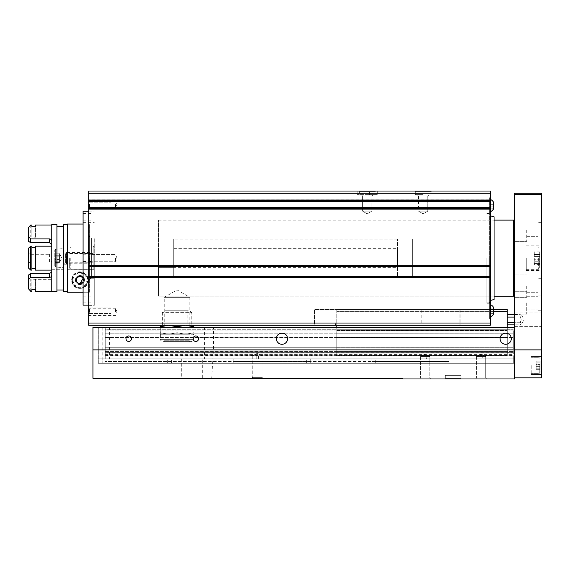 <?xml version="1.0" encoding="UTF-8"?>
<svg xmlns="http://www.w3.org/2000/svg" width="570" height="570" viewBox="0 0 570 570"><rect width="100%" height="100%" fill="white"/><g stroke="black" fill="none" stroke-linecap="round" stroke-linejoin="round"><path stroke-width="0.43" stroke-dasharray="2.85 2.14" d="M418.522 211.171L427.771 211.171L418.522 211.171L427.771 211.171L418.522 211.171L423.147 213.843L418.522 211.171L418.522 196.03L427.771 196.03L418.522 196.03L427.771 196.03L418.522 196.03L418.522 211.171M358.715 191.036L375.723 191.036L358.715 191.036L375.723 191.036L358.715 191.036L359.385 191.705L375.046 191.705L359.385 191.705L375.046 191.705L359.385 191.705L359.385 195.061L375.046 195.061L359.385 195.061L375.046 195.061L359.385 195.061L359.385 191.705L358.715 191.036M421.194 309.61L421.194 311.398L336.792 311.398L336.792 309.61L489.594 309.61L336.792 309.61L336.792 323.033L335.509 323.033L335.509 325.27L314.419 325.27L314.419 309.61L489.594 309.61L489.594 311.398L489.594 309.61L314.419 309.61L314.419 325.27L336.792 325.27L336.792 311.398L507.272 311.398L507.272 309.61L493.285 309.61M422.997 309.61L422.997 325.27L421.194 325.27L421.194 311.398L489.594 311.398L489.594 318.559L490.264 318.559L490.264 197.747L490.264 318.559L489.594 318.559L490.264 318.559L490.264 325.27L490.264 276.742L490.264 277.113L490.264 276.749L88.685 276.749L490.264 276.742L490.264 277.113L490.264 266.71L88.685 266.71L88.685 266.04L88.685 266.404L88.685 266.04L490.264 266.04L490.264 266.71M486.908 258.153L486.908 303.233L486.908 258.153M489.594 258.153L489.594 303.233L489.594 258.153M494.069 216.814L494.069 299.499M494.069 258.153L494.069 296.186L494.069 258.153M490.157 206.867L490.157 202.991L490.157 208.164L490.157 206.867L493.185 206.867L493.185 208.164L493.185 202.991L493.185 206.867L490.157 206.867L490.157 204.288L493.185 204.288L493.185 206.867L493.185 202.991L493.185 204.288L490.157 204.288L490.157 202.991L493.285 202.892L493.285 208.264L493.285 202.892L493.285 208.264L493.285 202.892L490.157 202.991L490.157 208.164L493.285 208.264L490.157 208.164L490.157 206.867L493.185 206.867L490.157 206.867M490.157 312.018L490.157 308.142L490.157 313.315L490.157 312.018L493.185 312.018L493.185 313.315L493.185 309.439L493.185 312.018L490.157 312.018L490.157 309.439L493.185 309.439L493.185 308.142L493.185 312.018L493.185 308.142L493.185 309.439L490.157 309.439L490.157 308.142L493.285 308.042L493.285 313.415L493.285 308.042L493.285 313.415L493.285 308.042L490.157 308.142L490.157 313.315L493.285 313.415L490.157 313.315L490.157 312.018L493.185 312.018L490.157 312.018M489.594 310.728L489.594 317.105L489.594 310.728M489.822 310.728L489.822 317.105L489.822 310.728M490.264 304.515A6.712 6.712 0 0 0 489.822 304.352L489.822 304.352A6.712 6.712 0 0 1 493.285 306.974L493.285 314.483A6.712 6.712 0 0 1 489.822 317.105A6.712 6.712 0 0 0 490.264 316.941M83.092 299.542L83.092 296.186L83.092 299.542M92.041 299.542L92.041 296.186L92.041 299.542M94.278 258.153L94.278 305.356L94.278 258.153M83.092 211.171L83.092 305.135M83.092 258.153L83.092 293.949L83.092 258.153M83.092 216.764L83.092 213.408L83.092 216.764M70.787 258.153L70.787 269.339L70.787 258.153M69.668 258.153L69.668 268.221L69.668 258.153M88.685 258.153L88.685 305.356L88.685 258.153M493.285 311.398L489.594 311.398L489.594 318.559L489.594 197.747L489.594 318.559L490.264 318.559L490.264 325.27L88.685 325.27L88.685 276.742L88.685 277.113L490.264 277.113L88.685 277.113L88.685 266.71M490.264 265.741L88.685 265.741L88.685 266.411L88.685 266.048L490.264 266.04L490.264 266.411L88.685 266.411L490.264 266.411L490.264 208.62L490.264 209.325L490.264 208.634L88.685 208.634L88.685 209.261L88.685 208.634L490.264 208.62L490.264 209.325L490.264 201.609L88.685 201.609L88.685 199.821L88.685 200.505L88.685 199.821L490.264 199.821L490.264 201.609M490.264 199.878L490.264 191.036L88.685 191.036L88.685 200.519L88.685 199.821L490.264 199.821L490.264 200.519L88.685 200.519L490.264 200.505L490.264 199.878L88.685 199.878L490.264 199.878M88.685 205.578L88.685 208.934L88.685 205.578M88.685 310.728L88.685 307.373L88.685 310.728M88.685 204.459L88.685 208.934L88.685 204.459M88.685 311.847L88.685 307.373L88.685 311.847M490.264 207.53L88.685 207.53L88.685 265.741M88.685 207.53L88.685 201.609M164.253 325.27L189.853 325.27L164.253 325.27L164.253 297.319L189.853 297.319L164.253 297.319L177.056 289.923L189.853 297.319L189.853 325.27M460.902 309.61L460.902 325.27L490.264 325.27L335.509 325.27M460.902 325.27L422.997 325.27M336.792 327.508L336.792 355.922L336.792 325.27L421.194 325.27M414.647 191.036L431.654 191.036L414.647 191.036L431.654 191.036L414.647 191.036L415.316 191.705L430.977 191.705L415.316 191.705L415.316 195.061L430.977 195.061L415.316 195.061L430.977 195.061L415.316 195.061L415.316 191.705L414.647 191.036M423.147 191.036L415.316 191.036L423.147 191.036M364.978 191.036L377.283 191.036L364.978 191.036L364.978 194.612L357.148 194.612L369.453 194.612L364.978 194.612L364.978 191.036M490.157 309.439L493.185 309.439L490.157 309.439M490.157 204.288L493.185 204.288L490.157 204.288M336.792 325.27L336.792 323.033L490.264 323.033L335.509 323.033M507.272 327.508L507.272 355.922L336.792 355.922L507.272 355.922L507.272 311.398M336.792 355.922L507.272 355.922L507.272 355.238L507.272 355.922L336.792 355.922M336.792 355.238L336.792 350.949L336.792 355.238L507.272 355.238L507.272 350.949L507.272 355.238L336.792 355.238M507.272 350.949L507.272 333.158L507.272 350.949L336.792 350.949L336.792 333.158L336.792 350.949L507.272 350.949M507.272 333.158L507.272 329.745L507.272 333.158L336.792 333.158L336.792 329.745L507.272 329.745L336.792 329.745L336.792 333.158L507.272 333.158M507.272 322.264L507.272 317.091L507.272 324.843L507.272 322.264L519.926 322.264A3.356 3.356 0 0 0 519.926 317.091L507.272 317.091L507.272 314.512L507.272 317.091M514.653 314.512L519.926 314.512A3.356 1.674 180 0 1 519.926 317.091A3.356 1.674 180 0 0 519.926 314.512A5.593 5.593 0 0 1 523.381 319.677C523.267 322.093 522.12 323.817 519.926 324.843A3.356 1.674 0 0 0 519.926 322.264A3.356 1.674 0 0 1 519.926 324.843L514.653 324.843M514.653 317.091L519.926 317.091A3.356 3.356 0 0 1 519.926 322.264L514.653 322.264M111.057 310.728L111.057 313.479L111.057 310.728M89.29 310.728L89.29 313.479L89.29 310.728M111.057 205.578L111.057 208.328L111.057 205.578M89.29 205.578L89.29 208.328L89.29 205.578M417.553 195.061L428.74 195.061L417.553 195.061L428.74 195.061L417.553 195.061L418.522 196.03L417.553 195.061M362.591 211.171L371.847 211.171L362.591 211.171L371.847 211.171L362.591 211.171L367.215 213.843L362.591 211.171L362.591 196.03L371.847 196.03L362.591 196.03L361.622 195.061L372.809 195.061L361.622 195.061L372.809 195.061L361.622 195.061L362.591 196.03L371.847 196.03L362.591 196.03L362.591 211.171M489.594 197.747L490.264 197.747L489.594 197.747M369.453 194.612L377.283 194.612L369.453 194.612L369.453 191.036L369.453 194.612M423.147 194.612L415.316 194.612L423.147 194.612M89.533 258.153L89.533 261.78L89.533 258.153M115.532 258.153L115.532 261.78L115.532 258.153M89.533 204.459L89.533 208.086L89.533 204.459M115.532 204.459L115.532 208.086L115.532 204.459M89.533 311.847L89.533 308.22L89.533 311.847M115.532 311.847L115.532 308.22L115.532 311.847M92.041 258.153L92.041 261.509L92.041 258.153M92.041 216.764L92.041 213.408L92.041 216.764M489.594 205.578L489.594 211.955L489.594 205.578M490.264 199.365A6.712 6.712 0 0 0 489.822 199.201A6.712 6.712 0 0 1 493.285 201.823L493.285 209.333A6.712 6.712 0 0 1 489.822 211.955L489.822 199.201L489.822 211.955A6.712 6.712 0 0 0 490.264 211.791M173.7 277.17L173.7 239.136L173.7 277.17L412.637 277.17L412.637 239.136L412.637 277.17L412.637 239.136L412.637 277.17L397.418 277.17L397.418 239.136L397.418 277.17M397.418 267.665L397.418 248.648L397.418 267.665L158.481 267.665L158.481 248.648L158.481 296.186L158.481 220.12L158.481 296.186L494.069 296.186L158.481 296.186L158.481 220.12L158.481 267.665L173.7 267.665M415.316 191.705L430.977 191.705L415.316 191.705M160.277 327.508L160.277 334.219L160.277 332.723L168.663 334.219L177.056 332.723L185.442 334.219L193.836 332.723L185.442 334.219L177.056 332.723L168.663 334.219L160.277 332.723L160.277 326.767L168.663 325.27L177.056 326.767L185.442 325.27L193.836 326.767L193.836 325.27L185.442 325.27L193.836 325.27M177.056 327.508L177.056 326.767M193.836 327.508L193.836 326.767M187.124 310.728L166.989 310.728L187.124 310.728L187.124 325.27L166.989 325.27L187.124 325.27M168.663 325.27L185.442 325.27L168.663 325.27M160.277 326.767L160.277 325.27M189.361 340.262L164.751 340.262L189.361 340.262L189.361 341.601L164.751 341.601L189.361 341.601M191.256 341.601L162.849 341.601L191.256 341.601C192.617 341.473 193.365 340.725 193.494 339.364L193.494 334.219L160.612 334.219L193.494 334.219M193.836 334.219L185.442 334.219L193.836 334.219M160.277 334.219L168.663 334.219L160.277 334.219M185.442 334.219L168.663 334.219L185.442 334.219M191.769 325.27L162.336 325.27L191.769 325.27L191.769 312.645L162.336 312.645L191.769 312.645L189.853 310.728L164.253 310.728L189.853 310.728M211.698 378.295L202.336 378.295L202.336 358.829L204.466 358.829L204.466 327.508L213.429 327.508L213.429 349.88L211.698 378.295L402.791 378.295L402.791 378.964L514.653 378.964L514.653 193.273L541.5 193.273L541.5 377.846L514.653 377.846L514.653 327.508L514.653 363.304L98.304 363.304L514.653 363.304L514.653 358.829L426.332 358.829L479.926 358.829L479.926 356.592L476.47 356.592L485.718 356.592L481.094 353.92L485.718 356.592L476.47 356.592L485.718 356.592L482.263 356.592L482.263 358.829L479.926 358.829L479.926 356.592L482.263 356.592L482.263 358.829L514.653 358.829L513.314 358.829L513.314 361.515L513.314 358.829L514.653 358.829L514.653 327.508L92.931 327.508L92.931 378.295L181.31 378.295L181.31 358.829L105.236 358.829L105.236 327.508L105.236 355.837L513.314 355.837L513.314 347.294L513.314 358.829L105.236 358.829L105.015 352.609L513.314 352.609M476.47 356.592L476.47 377.995L485.718 377.995L476.47 377.995L475.501 378.964L486.687 378.964L475.501 378.964L486.687 378.964L475.501 378.964L476.47 377.995L485.718 377.995L476.47 377.995L476.47 356.592L481.094 353.92L476.47 356.592M251.776 378.295L262.962 378.295L251.776 378.295L262.962 378.295L251.776 378.295L252.745 377.326L261.993 377.326L252.745 377.326L261.993 377.326L252.745 377.326L251.776 378.295M202.336 378.295L181.31 378.295M202.336 358.829L181.31 358.829M105.015 352.609L105.015 363.304L513.314 363.304L513.314 361.515L513.314 363.304L105.015 363.304L105.015 355.837M98.304 363.304L98.304 327.508L98.304 363.304M102.778 327.508L102.778 363.304L102.778 358.829L98.304 358.829L109.49 358.829L109.49 327.508M102.778 358.829L233.137 358.829L233.137 361.515L310.244 361.515L310.244 358.829L233.137 358.829M171.534 363.304L171.534 358.829M448.953 363.304L448.953 361.515L105.015 361.515L233.137 361.515L233.137 363.304M310.244 363.304L310.244 361.515L371.847 361.515L371.847 358.829L513.314 358.829L513.314 355.837M371.847 363.304L371.847 361.515L448.953 361.515L448.953 358.829M204.466 358.829L258.538 358.829L256.201 358.829L256.201 355.922L261.993 355.922L252.745 355.922L258.538 355.922L258.538 358.829L423.995 358.829L423.995 356.592L429.787 356.592L420.539 356.592L426.332 356.592L426.332 358.829L258.538 358.829L258.538 355.922L261.993 355.922L261.993 377.326L262.962 378.295L261.993 377.326L261.993 355.922L257.369 353.25L261.993 355.922L252.745 355.922L252.745 377.326L252.745 355.922L256.201 355.922L256.201 358.829L109.49 358.829M425.163 353.92L429.787 356.592L426.332 356.592L426.332 358.829L423.995 358.829L423.995 356.592L420.539 356.592L429.787 356.592L429.787 377.995L420.539 377.995L429.787 377.995L420.539 377.995L419.57 378.964L430.756 378.964L419.57 378.964L430.756 378.964L419.57 378.964L420.539 377.995L429.787 377.995L430.756 378.964L429.787 377.995L429.787 356.592L425.163 353.92L420.539 356.592L420.539 377.995L420.539 356.592L425.163 353.92M541.5 365.541L541.5 374.49L541.5 365.541M541.5 230.187L541.5 238.018L541.5 230.187M541.5 286.119L541.5 293.949L541.5 286.119M541.5 258.153L541.5 270.458L541.5 258.153M541.5 302.898L541.5 310.728L541.5 302.898M541.5 319.677L541.5 312.966L541.5 319.677M514.653 258.153L514.653 290.593L514.653 258.153M514.653 319.677L514.653 312.966L514.653 319.677M514.653 286.119L514.653 297.305L514.653 286.119M514.653 230.187L514.653 241.374L514.653 230.187M514.653 302.898L514.653 314.084L514.653 302.898M310.244 358.829L371.847 358.829M444.849 378.964L461.408 378.964L444.849 378.964L461.408 378.964L444.849 378.964L445.298 378.516L460.959 378.516L445.298 378.516L460.959 378.516L445.298 378.516L444.849 378.964M537.923 230.187L537.923 238.018L537.923 230.187M537.923 286.119L537.923 293.949L537.923 286.119M539.712 258.153L539.712 268L539.712 258.153M526.288 258.153L526.288 270.458L526.288 258.153M526.737 286.119L526.737 297.305L526.737 286.119M526.737 230.187L526.737 241.374L526.737 230.187M526.737 302.898L526.737 314.084L526.737 302.898M537.923 302.898L537.923 310.728L537.923 302.898M539.712 261.858L539.712 264.416L539.712 261.765L534.297 261.765L539.712 261.858M539.712 259.749L539.712 254.391L539.712 259.749L534.297 259.749L534.297 254.391L534.297 261.915L534.297 259.749L539.712 259.749M539.712 254.448L539.712 251.89L539.712 254.541L534.297 254.448L539.712 254.448M287.572 338.694A5.593 5.593 0 0 1 279.186 343.539A5.593 5.593 0 0 1 279.186 333.849A5.593 5.593 0 0 1 287.572 338.694A5.593 5.593 0 0 0 281.979 333.101A5.593 5.593 0 0 0 276.386 338.694A5.593 5.593 0 0 0 281.979 344.287A5.593 5.593 0 0 0 287.572 338.694M511.297 338.694A5.593 5.593 0 0 1 502.911 343.539A5.593 5.593 0 0 1 502.911 333.849A5.593 5.593 0 0 1 511.297 338.694A5.593 5.593 0 0 0 505.704 333.101A5.593 5.593 0 0 0 500.111 338.694A5.593 5.593 0 0 0 505.704 344.287A5.593 5.593 0 0 0 511.297 338.694M213.429 327.508L204.466 327.508M540.161 368.156L540.161 369.959L540.161 366.667L540.161 368.192L536.128 368.092L536.128 369.282L536.128 364.415L536.128 368.192L540.161 368.156M540.161 366.667L540.161 362.891L540.161 368.192L540.161 362.891L540.161 366.667L536.128 366.667L536.128 362.891L536.128 368.192L536.128 366.667L540.161 366.667M540.161 362.926L540.161 361.123L540.161 362.99L540.161 361.123L540.161 362.99L536.128 362.99L536.128 361.8L536.128 362.99L540.161 362.926M540.161 365.541L540.161 372.474L540.161 365.541M531.212 365.541L531.212 374.49L531.212 365.541M198.595 338.694A2.75 2.75 0 0 1 194.47 341.074A2.75 2.75 0 0 1 194.47 336.314A2.75 2.75 0 0 1 198.595 338.694M131.478 338.694A2.75 2.75 0 0 1 127.352 341.074A2.75 2.75 0 0 1 127.352 336.314A2.75 2.75 0 0 1 131.478 338.694M276.386 338.694A5.593 5.593 0 0 0 284.779 343.539A5.593 5.593 0 0 0 284.779 333.849A5.593 5.593 0 0 0 276.386 338.694M500.111 338.694A5.593 5.593 0 0 0 508.504 343.539A5.593 5.593 0 0 0 508.504 333.849A5.593 5.593 0 0 0 500.111 338.694M445.298 375.388L460.959 375.388L445.298 375.388L445.298 378.516L445.298 375.388L460.959 375.388L445.298 375.388M534.297 252.852L534.297 254.541L534.297 251.89L534.297 252.852L539.712 252.852L534.297 252.852M534.297 263.454L534.297 261.765L534.297 264.416L534.297 263.454L539.712 263.454L534.297 263.454M536.128 361.8L536.128 362.99L536.128 361.123L536.128 361.8L540.161 361.8L536.128 361.8M536.128 369.282L536.128 368.092L536.128 369.959L536.128 369.282L540.161 369.282L536.128 369.282M536.128 364.415L536.128 362.891L536.128 364.415L540.161 364.415L536.128 364.415M105.015 347.294L105.015 333.799L105.015 347.294L513.314 347.294L513.314 333.799L513.314 347.294L105.015 347.294M513.314 333.799L513.314 329.745L513.314 333.799L105.015 333.799L105.015 329.745L513.314 329.745L105.015 329.745L105.015 333.799L513.314 333.799M513.983 220.569L513.983 295.737M513.534 220.12L513.534 296.186M79.957 288.356C89.882 288.555 92.019 273.614 79.992 271.797C67.908 273.514 70.003 288.577 79.957 288.356A8.279 8.279 0 0 1 72.789 275.937A8.279 8.279 0 0 1 87.124 275.937A8.279 8.279 0 0 1 79.957 288.356M79.957 284.551A4.474 4.474 0 0 1 76.081 277.839A4.474 4.474 0 0 1 83.833 277.839A4.474 4.474 0 0 1 79.957 284.551A4.474 4.474 0 0 0 84.431 280.077A4.474 4.474 0 0 0 79.957 275.602A4.474 4.474 0 0 0 75.482 280.077A4.474 4.474 0 0 0 79.957 284.551M79.957 283.703A3.627 3.627 0 0 1 76.815 278.267A3.627 3.627 0 0 1 83.099 278.267A3.627 3.627 0 0 1 79.957 283.703M94.278 278.26L94.278 270.408L93.159 269.282L94.278 270.408L94.278 245.848L94.278 278.26L94.278 238.018L94.278 278.26L91.592 278.26C90.231 278.395 89.483 279.136 89.355 280.497L89.355 235.781L89.355 280.497C89.483 279.136 90.231 278.388 91.592 278.26L94.278 278.26M89.355 292.253L89.355 224.038L89.355 292.253L83.092 292.253L89.355 292.253M67.431 292.253L67.431 224.038M67.431 291.719L63.512 291.719L63.512 224.573M56.914 290.016L56.914 226.276L56.914 290.016L63.512 290.016M56.914 224.573L56.914 291.719L51.77 291.719L51.77 224.573M51.77 269.282L62.956 269.282L62.956 246.967L62.956 269.282L62.956 264.202L62.956 269.282L51.77 269.282L51.77 246.967L51.77 269.282M62.956 264.202L67.431 264.202L67.431 252.004L67.431 269.282L67.431 264.202L62.956 264.202L62.956 252.004L62.956 264.202M67.431 269.282L93.159 269.282L93.159 246.967L93.159 269.282L67.431 269.282L67.431 246.967L67.431 269.282M83.092 278.253L83.092 281.908M35.433 291.284L35.433 279.321L51.77 279.321L51.77 271.926L51.77 291.284L51.77 279.321M28.5 288.84L28.5 275.018M28.5 278.922L35.433 279.321M30.737 225.022L30.737 236.985L31.856 236.985L31.856 225.022M30.737 291.284L30.737 279.321M31.856 291.284L31.856 279.321M30.737 236.985L28.5 237.384L28.5 227.466M51.77 254.84L51.77 270.123L51.77 246.183L51.77 254.84L49.533 254.32L49.533 261.986L51.77 261.466M51.77 244.38L51.77 225.022L51.77 244.38M28.5 248.235L28.5 268.071M28.5 253.565L30.737 254.32L30.737 261.986L28.5 262.741M28.5 241.288L28.5 237.384M31.856 289.574L31.856 279.072M31.856 236.985L35.433 237.234L35.433 225.022M35.433 237.234L35.433 226.732M31.856 237.234L31.856 226.732M35.433 289.574L35.433 279.072M35.433 270.123L35.433 246.183M31.856 246.183L31.856 270.123M35.433 236.985L51.77 236.985M30.737 261.986L49.533 261.986M30.737 254.32L49.533 254.32M59.444 256.87L59.444 253.892L59.444 259.435L59.444 256.87L55.169 256.87L54.784 253.123L54.784 260.668L55.169 253.892L54.784 255.638L55.169 255.175L54.784 255.638L55.169 259.435L55.169 256.87L59.444 256.87M59.444 253.892C58.945 252.902 58.945 252.902 59.444 253.892C58.945 252.902 58.945 252.902 59.444 253.892L55.169 253.892L54.784 253.123L55.169 253.892L59.444 253.892M54.784 263.19L55.169 262.414L55.169 261.131L54.784 263.19L54.784 260.668L54.784 263.19L59.059 263.19L61.966 258.153L59.059 253.123L54.784 253.123M59.444 259.435L59.444 262.414L59.444 259.435L55.169 259.435L54.784 260.668L55.169 259.435L59.444 259.435M59.444 262.414C58.945 263.404 58.945 263.404 59.444 262.414C58.945 263.404 58.945 263.404 59.444 262.414L55.169 262.414L59.444 262.414M54.784 266.076L54.784 250.23L54.784 266.076L55.653 267.024L62.956 267.665L62.956 248.648L62.956 267.665M55.404 261.06L59.679 261.06L55.404 261.06M55.169 261.131L54.784 260.668L55.169 261.131L54.784 260.668L55.169 261.131L59.444 261.131L55.169 261.131M89.804 263.746L89.804 252.56L89.804 263.746L66.533 263.746L66.533 252.56L66.533 263.746L65.586 263.197L65.586 253.109L65.586 263.197L63.398 263.197L62.956 263.646L62.956 252.66L62.956 263.646M76.081 280.077L78.019 276.721L76.081 280.077L78.019 283.433L76.081 280.077A3.876 3.876 0 0 0 78.019 283.433L81.895 283.433L78.019 283.433A3.876 3.876 0 0 0 83.833 280.077L81.895 276.721L83.833 280.077A3.876 3.876 0 0 0 78.019 276.721L81.895 276.721L78.019 276.721A3.876 3.876 0 0 0 76.081 280.077M83.092 281.673A3.513 3.513 0 0 0 83.092 278.488M75.482 280.077A4.474 4.474 0 0 0 82.194 283.953A4.474 4.474 0 0 0 82.194 276.201A4.474 4.474 0 0 0 75.482 280.077A4.474 4.474 0 0 0 82.194 283.953A4.474 4.474 0 0 0 82.194 276.201A4.474 4.474 0 0 0 75.482 280.077M75.368 280.077A4.589 4.589 0 0 0 82.251 284.052A4.589 4.589 0 0 0 82.251 276.108A4.589 4.589 0 0 0 75.368 280.077M72.347 280.077A7.609 7.609 0 0 0 83.761 286.667A7.609 7.609 0 0 0 83.761 273.493A7.609 7.609 0 0 0 72.347 280.077M72.126 280.077A7.83 7.83 0 0 0 83.868 286.86A7.83 7.83 0 0 0 83.868 273.294A7.83 7.83 0 0 0 72.126 280.077A7.83 7.83 0 0 0 83.868 286.86A7.83 7.83 0 0 0 83.868 273.294A7.83 7.83 0 0 0 72.126 280.077M73.024 280.077A6.933 6.933 0 0 0 83.427 286.083A6.933 6.933 0 0 0 83.427 274.07A6.933 6.933 0 0 0 73.024 280.077M81.895 283.433L83.833 280.077L81.895 283.433M77.05 281.758A3.356 3.356 0 0 0 83.313 280.077A3.356 3.356 0 0 0 77.05 278.402A3.356 3.356 0 0 0 77.05 281.758M488.925 258.153L488.925 302.877L488.925 258.153M489.594 214.755L490.428 215.831L490.428 300.476L489.594 301.551M490.264 323.033L88.685 323.033M490.264 277.106L88.685 277.106L490.264 277.106M490.264 266.048L88.685 266.048L490.264 266.048M490.264 209.261L88.685 209.261L490.264 209.261M490.264 193.273L88.685 193.273M490.264 200.07L88.685 200.07M490.264 209.069L88.685 209.069M490.264 276.443L88.685 276.443M490.264 277.412L88.685 277.412M459.099 309.61L459.099 325.27M356.029 323.033L356.029 325.27M336.792 355.68L507.272 355.68L336.792 355.68M336.792 353.115L507.272 353.115L336.792 353.115M336.792 352.666L507.272 352.666L336.792 352.666M336.792 351.612L507.272 351.612L336.792 351.612M336.792 347.315L507.272 347.315L336.792 347.315M336.792 337.454L507.272 337.454L336.792 337.454M336.792 333.82L507.272 333.82L336.792 333.82M336.792 330.415L507.272 330.415L336.792 330.415M489.594 314.084L490.264 314.084L489.594 314.084M489.594 202.222L490.264 202.222L489.594 202.222M193.494 339.364L160.612 339.364L193.494 339.364M167.658 363.304L167.658 358.829M237.013 363.304L237.013 358.829M306.368 363.304L306.368 358.829M375.723 363.304L375.723 358.829M445.077 363.304L445.077 358.829M541.5 194.391L514.653 194.391M541.5 349.88L213.429 349.88M538.365 258.153L538.365 269.339L538.365 258.153M539.263 365.541L539.263 373.371L539.263 365.541M534.297 256.557L539.712 256.557L534.297 256.557M105.015 355.402L513.314 355.402M105.015 353.108L513.314 353.108L105.015 353.122M105.015 352.68L513.314 352.68M105.015 351.59L513.314 351.59L105.015 351.59M105.015 350.928L513.314 350.928L105.015 350.928M105.015 337.433L513.314 337.433L105.015 337.433M105.015 333.137L513.314 333.137L105.015 333.137M105.015 330.864L513.314 330.864L105.015 330.864M105.015 354.597L513.314 354.597M105.015 355.11L513.314 355.11M91.592 278.26L91.592 238.018L91.592 278.26M59.444 255.175L55.169 255.175L59.444 255.175M63.398 263.197L63.398 253.109L63.398 263.197M55.653 267.024L55.653 249.282L55.653 267.024M423.147 213.843L427.771 211.171L427.771 196.03L427.771 211.171L423.147 213.843M375.046 191.705L375.723 191.036L375.046 191.705L375.046 195.061L375.046 191.705M486.908 302.877L488.925 302.877L489.594 302.207M486.908 213.429L488.925 213.429L489.594 214.099M83.092 302.898L92.041 302.898M83.092 296.186L92.041 296.186M88.685 305.135L94.278 305.135M88.685 211.171L94.278 211.171M83.092 293.949L94.278 293.949M83.092 222.357L94.278 222.357M69.668 268.221L70.787 269.339L94.278 269.339M69.668 248.085L70.787 246.967L94.278 246.967M69.668 262.777L94.278 262.777M69.668 253.529L94.278 253.529M88.685 305.356L94.278 305.356M88.685 210.95L94.278 210.95M88.685 209.325L490.264 209.325L88.685 209.325M89.29 313.479L111.057 313.479L89.29 313.479L88.685 314.084L89.29 313.479M89.29 307.978L111.057 307.978L89.29 307.978L88.685 307.373L89.29 307.978M89.29 208.328L111.057 208.328L89.29 208.328L88.685 208.934L89.29 208.328M89.29 202.827L111.057 202.827L89.29 202.827L88.685 202.222L89.29 202.827M427.771 196.03L428.74 195.061L427.771 196.03M430.977 191.705L430.977 195.061L430.977 191.705L431.654 191.036L430.977 191.705M367.215 213.843L371.847 211.171L371.847 196.03L372.809 195.061L371.847 196.03L371.847 211.171L367.215 213.843M377.283 191.036L377.283 194.612M357.148 191.036L357.148 194.612M415.316 191.036L415.316 194.612M430.977 191.036L430.977 194.612M89.533 254.526L88.685 253.679L89.533 254.526L115.532 254.526L117.028 258.153L115.532 261.78L89.533 261.78L88.685 262.627L89.533 261.78L115.532 261.78L117.028 258.153L115.532 254.526L89.533 254.526M88.685 208.934L89.533 208.086L115.532 208.086L117.028 204.459L115.532 200.832L89.533 200.832L88.685 199.984M88.685 316.322L89.533 315.474L115.532 315.474L117.028 311.847L115.532 308.22L89.533 308.22L88.685 307.373M83.092 261.509L92.041 261.509L83.092 261.509M83.092 254.797L92.041 254.797L83.092 254.797M83.092 220.12L92.041 220.12M83.092 213.408L92.041 213.408M489.594 213.073L486.908 213.073M489.594 303.233L486.908 303.233M397.418 239.136L173.7 239.136M173.7 248.648L397.418 248.648M158.481 220.12L494.069 220.12L158.481 220.12M166.989 325.27L166.989 310.728M164.751 341.601L164.751 340.262M160.612 334.219L160.612 339.364C160.042 339.912 160.783 340.653 162.849 341.601M162.336 325.27L162.336 312.645L164.253 310.728M485.718 356.592L485.718 377.995L486.687 378.964L485.718 377.995L485.718 356.592M257.369 353.25L252.745 355.922L257.369 353.25M541.5 222.357L537.923 222.357M541.5 238.018L537.923 238.018M541.5 278.288L537.923 278.288M541.5 293.949L537.923 293.949M526.288 269.339L538.365 269.339L539.712 268M526.288 246.967L538.365 246.967L539.712 248.306M526.288 270.458L541.5 270.458M526.288 245.848L541.5 245.848M514.653 297.305L526.737 297.305L514.653 297.305M514.653 274.932L526.737 274.932L514.653 274.932M526.737 292.267L537.923 292.267L526.737 292.267M526.737 279.97L537.923 279.97L526.737 279.97M514.653 241.374L526.737 241.374L514.653 241.374M514.653 219.001L526.737 219.001L514.653 219.001M526.737 236.343L537.923 236.343L526.737 236.343M526.737 224.038L537.923 224.038L526.737 224.038M514.653 314.084L526.737 314.084L514.653 314.084M514.653 291.712L526.737 291.712L514.653 291.712M526.737 309.047L537.923 309.047L526.737 309.047M526.737 296.742L537.923 296.742L526.737 296.742M537.923 310.728L541.5 310.728L537.923 310.728M537.923 295.068L541.5 295.068L537.923 295.068M514.653 326.389L541.5 326.389M514.653 312.966L541.5 312.966M539.263 373.371L540.161 372.474L539.263 373.371L531.212 373.371L539.263 373.371M539.263 357.711L540.161 358.608L539.263 357.711L531.212 357.711L539.263 357.711M531.212 374.49L541.5 374.49L531.212 374.49M531.212 356.592L541.5 356.592L531.212 356.592M460.959 375.388L460.959 378.516L461.408 378.964L460.959 378.516L460.959 375.388M539.712 254.391L534.297 254.391L539.712 254.391M539.712 254.541L534.297 254.541L539.712 254.541M539.712 251.89L534.297 251.89M539.712 261.915L534.297 261.915L539.712 261.915M539.712 261.765L534.297 261.765L539.712 261.765M539.712 264.416L534.297 264.416M540.161 362.891L536.128 362.891L540.161 362.891M540.161 362.99L536.128 362.99L540.161 362.99M540.161 361.123L536.128 361.123L540.161 361.123M540.161 368.192L536.128 368.192L540.161 368.192M540.161 368.092L536.128 368.092L540.161 368.092M540.161 369.959L536.128 369.959L540.161 369.959M94.278 238.018L91.592 238.018C91.043 238.588 90.302 237.84 89.355 235.781M67.431 246.967L93.159 246.967L94.278 245.848M89.355 224.038L83.092 224.038M67.431 252.004L62.956 252.004M62.956 246.967L51.77 246.967M55.404 255.246L59.679 255.246L55.404 255.246M55.033 255.132L59.301 255.132L55.033 255.132M55.033 261.174L59.301 261.174L55.033 261.174M89.804 252.56L66.533 252.56L65.586 253.109L63.398 253.109L62.956 252.66M54.784 250.23L55.653 249.282L62.956 248.648"/><path stroke-width="0.85" d="M490.428 215.831L490.428 300.476L494.069 299.499L494.069 216.814L490.264 215.781M88.685 305.135L83.092 305.135L83.092 211.171L88.685 211.171M490.264 193.273L88.685 193.273L88.685 191.036L490.264 191.036L490.264 200.519L88.685 200.505L490.264 200.519L490.264 207.53L88.685 207.53L88.685 266.411L490.264 266.411L88.685 266.404L88.685 325.27L490.264 325.27L490.264 323.033L88.685 323.033M490.264 323.033L490.264 276.742L88.685 276.749L490.264 276.742L490.264 208.62L88.685 208.634L490.264 208.62L490.264 207.53M490.264 201.609L88.685 201.609L88.685 207.53M88.685 201.609L88.685 193.273M493.285 309.61L507.272 309.61L507.272 327.508M493.285 311.398L507.272 311.398M336.792 325.27L336.792 327.508M514.653 324.843L507.272 324.843M514.653 322.264L507.272 322.264M514.653 317.091L507.272 317.091M514.653 314.512L507.272 314.512M490.264 316.941A6.712 6.712 0 0 0 493.285 314.483L493.285 306.974A6.712 6.712 0 0 0 490.264 304.515M490.264 211.791A6.712 6.712 0 0 0 493.285 209.333L493.285 201.823A6.712 6.712 0 0 0 490.264 199.365M193.836 327.508L193.836 326.767L185.442 325.27L177.056 326.767L168.663 325.27L160.277 326.767L160.277 327.508M177.056 327.508L177.056 326.767M193.836 325.27L193.836 326.767M160.277 325.27L160.277 326.767M92.931 378.295L402.791 378.295L402.791 378.964L514.653 378.964L514.653 349.88L514.653 377.846L541.5 377.846L541.5 349.88L514.653 349.88L514.653 327.508L92.931 327.508L92.931 378.295M541.5 194.391L514.653 194.391L514.653 193.273L541.5 193.273L541.5 349.88M514.653 194.391L514.653 349.88L92.931 349.88M193.095 338.694A2.75 2.75 0 0 0 195.845 341.444A2.75 2.75 0 0 0 198.595 338.694A2.75 2.75 0 0 0 195.845 335.944A2.75 2.75 0 0 0 193.095 338.694M125.977 338.694A2.75 2.75 0 0 0 128.727 341.444A2.75 2.75 0 0 0 131.478 338.694A2.75 2.75 0 0 0 128.727 335.944A2.75 2.75 0 0 0 125.977 338.694M276.386 338.694A5.593 5.593 0 0 0 284.779 343.539A5.593 5.593 0 0 0 284.779 333.849A5.593 5.593 0 0 0 276.386 338.694M500.111 338.694A5.593 5.593 0 0 0 508.504 343.539A5.593 5.593 0 0 0 508.504 333.849A5.593 5.593 0 0 0 500.111 338.694M513.983 295.737L513.983 220.569L513.534 220.12L513.534 296.186L513.983 295.737M67.431 292.253L83.092 292.253L67.431 292.253L67.431 224.038L83.092 224.038M67.431 224.573L63.512 224.573L63.512 291.719L67.431 291.719M56.914 290.016L63.512 290.016M51.77 291.719L56.914 291.719L56.914 224.573L51.77 224.573L51.77 291.719M83.092 281.908L79.957 283.703L83.092 278.253M30.737 273.55L28.5 275.018L28.5 279.606L30.737 277.383L30.737 273.55L49.533 273.55L51.77 271.926M30.737 238.923L28.5 236.7L28.5 241.288L30.737 242.756L30.737 238.923L49.533 238.923C50.887 239.058 51.635 239.778 51.77 241.067M51.77 275.239C51.635 276.528 50.887 277.248 49.533 277.383L49.533 273.55M28.5 236.7L28.5 227.466L30.737 225.022L31.856 225.022L31.856 226.732L35.433 226.732L35.433 225.022L51.77 225.022M28.5 279.606L28.5 288.84L30.737 291.284L31.856 291.284L31.856 289.574L35.433 289.574L35.433 291.284L51.77 291.284M30.737 246.183L30.737 270.123L31.856 270.123L31.856 246.183L30.737 246.183L28.5 248.235L28.5 268.071L30.737 270.123M51.77 244.38L49.533 242.756L49.533 238.923M30.737 242.756L49.533 242.756M30.737 277.383L49.533 277.383M51.77 246.183L35.433 246.183L35.433 270.123L51.77 270.123M31.856 268.655L35.433 268.655M31.856 247.651L35.433 247.651M83.092 278.488A3.513 3.513 0 0 0 76.444 280.077A3.513 3.513 0 0 0 83.092 281.673M490.264 277.412L88.685 277.412M490.264 276.443L88.685 276.443M490.264 266.71L88.685 266.71M490.264 265.741L88.685 265.741M490.264 209.069L88.685 209.069M490.264 200.07L88.685 200.07M513.983 290.593L514.653 290.593M513.983 225.713L514.653 225.713M494.069 296.186L513.534 296.186M494.069 220.12L513.534 220.12M63.512 226.276L56.914 226.276"/></g></svg>
